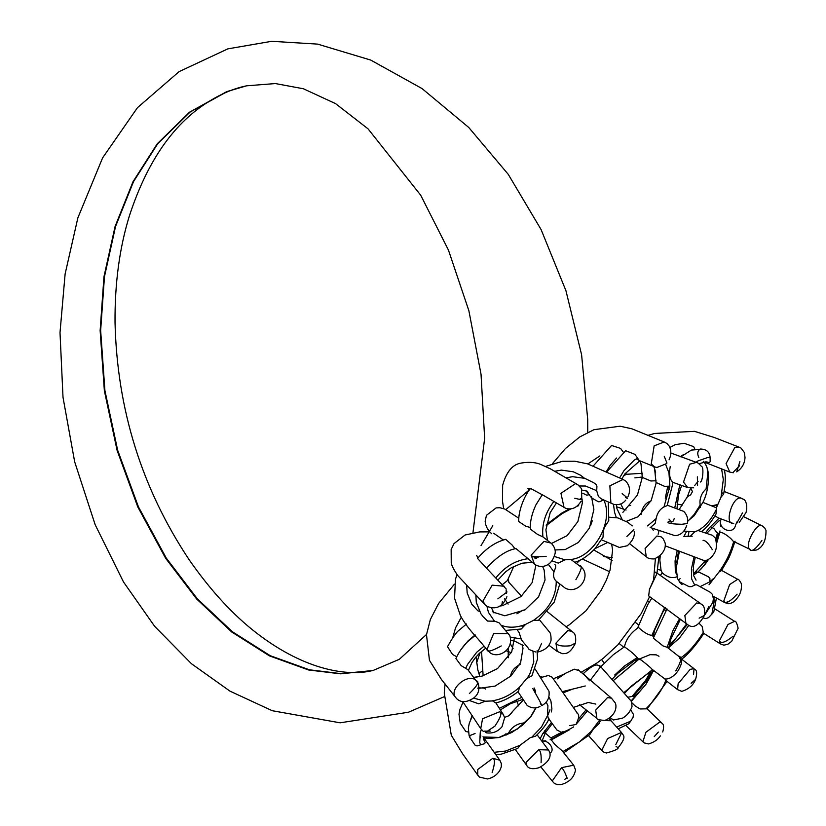 <?xml version="1.0" encoding="UTF-8"?>
<svg xmlns="http://www.w3.org/2000/svg" width="826" height="826" viewBox="0 0 826 826"><rect width="100%" height="100%" fill="white"/><g stroke="black" fill="none" stroke-linecap="round" stroke-linejoin="round"><path stroke-width="1.24" d="M534.432 564.065L531.17 555.134L543.973 541.391L550.808 543.043C550.095 542.021 556.28 547.287 555.113 553.389C553.048 561.143 548.991 565.469 542.971 566.368C537.447 567.07 533.204 563.249 534.432 564.065L516.023 548.588C506.772 550.106 496.942 556.662 486.555 568.236L506.204 589.01M515.052 548.846L512.079 544.974L505.657 539.326C495.301 542.135 485.936 548.505 477.552 558.448L486.937 568.567M581.008 501.32C576.992 507.742 571.933 510.086 565.81 508.351L542.29 494.722L535.929 504.862C531.882 513.555 529.993 521.619 530.261 529.043L537.344 534.267L542.919 536.9C541.67 524.365 545.346 512.533 553.936 501.403M542.723 495.032L530.55 488.434C525.181 494.33 518.263 510.096 518.707 521.526L525.77 526.214L530.251 527.494M475.662 635.029L467.991 641.379C466.349 642.814 460.247 648.999 455.921 658.508L461.166 665.642L467.867 669.679M466.504 624.012L459.38 629.97C456.664 631.766 452.7 637.331 447.516 646.675L452.493 654.409L456.716 656.763M483.045 616.609L487.567 621.08L494.733 621.214L499.028 622.773L509.25 634.977M466.69 585.933L467.186 592.985L471.708 604.095L477.862 610.817L479.4 611.323M475.074 733.509L469.973 735.532L469.757 737.329L475.126 745.248L477.025 745.919L484.511 743.699L485.275 742.564L483.344 738.981M460.288 723.235L465.812 731.495L468.332 732.043M496.199 754.778L501.485 754.086L517.757 748.439L520.039 745.269L530.251 737.69L535.609 736.203C542.207 729.926 546.678 724.123 549.011 718.816M507.68 734.438L508.909 732.394C511.232 728.202 514.846 725.3 519.74 723.69L525.346 722.595M505.626 733.953L506.493 734.944M512.068 712.322L508.93 715.729L504.572 717.412M469.519 700.551L478.719 703.824L485.182 701.222L492.616 700.933L495.868 702.926L503.179 714.283L499.575 711.764C502.342 712.477 500.793 717.267 494.929 726.116L485.461 732.476M478.099 687.81L483.695 688.079L485.678 689.07M476.901 677.403L473.907 677.361M603.29 499.575L600.306 501.63L598.354 501.754L591.705 497.985L591.54 496.663L593.863 509.539L589.496 527.948L578.376 542.465L565.211 549.579L555.031 549.951M625.747 500.122C622.887 503.788 618.984 505.233 614.017 504.459L601.421 498.966L598.406 496.478L596.713 490.82L596.93 486.318L596.165 484.459L593.718 482.745L584.787 478.326L572.521 476.685L565.955 477.893M556.569 581.494L565.573 588.38C579.263 594.441 590.704 576.507 582 567.71L570.931 559.501L564.943 559.801L558.242 563.095M543.529 568.371L544.489 571.272M555.537 565.418L555.661 567.41L553.988 571.86C552.986 575.774 553.75 578.902 556.259 581.246C556.249 596.857 548.66 609.898 533.503 620.367L525.604 624.384L521.268 628.999L505.729 630.424M538.655 556.941L534.959 558.727M538.418 620.295L533.503 620.367M525.212 609.764L522.631 610.342L516.89 613.821M517.324 629.949L519.162 632.716L521.557 640.016M537.096 650.712L537.55 659.034L531.934 675.782L526.523 678.735L519.44 687.273L518.542 691.29M520.091 664.548L518.129 665.58C513.762 668.255 511.232 671.765 510.571 676.102M518.016 691.713L519.657 694.305M544.84 730.483L545.614 732.394L542.847 733.519L540.287 738.454M549.982 753.157C555.557 749.915 548.98 740.757 543.642 741.159M569.135 729.977L551.303 739.91L554.752 744.35L562.031 750.7L573.698 765.206L561.618 767.633C563.332 769.171 565.211 772.806 567.235 778.515M549.961 709.864L547.7 715.657L548.247 718.083L556.879 729.988L559.956 731.557C561.133 733.199 565.707 731.64 573.678 726.88M670.258 466.494C668.853 473.845 669.628 479.049 672.57 482.085L672.416 485.223L667.16 505.615L663.97 506.937L669.865 486.142L664.6 486.359L656.278 482.57L651.249 500.339L638.157 516.704L625.932 521.485M636.247 458.843L638.715 460.185M666.406 463.675L656.938 467.475L655.317 467.093L639.293 460.588L634.957 454.362L625.592 450.707L606.738 471.956M617.9 517.912L609.247 517.21M663.97 506.937C659.85 509.25 657.238 513.111 656.133 518.511L655.194 523.343M650.919 501.021L650.382 501.206C645.457 503.106 642.411 507.164 641.244 513.38L641.038 514.629M592.263 520.783L590.621 525.439M608.266 502.063L608.762 520.7L604.487 527.308L603.269 531.128L603.063 536.745M656.102 480.763L650.836 480.98L642.298 477.387L637.424 495.084L622.876 512.368M655.658 472.957L654.873 469.612M700.252 507.463L699.942 501.578C700.376 496.302 702.42 492.11 706.085 488.992L707.696 487.505M690.866 488.207L692.446 491.666L690.629 494.857L687.408 496.715L686.86 497.923M688.832 532.636L687.986 536.632M665.178 545.821L703.597 560.379C704.093 561.215 709.689 560.338 713.416 554.587C716.627 550.395 717.247 544.892 715.285 538.098C713.127 535.775 711.754 534.721 711.196 534.938L698.032 530.488L694.842 531.841L690.835 535.661M720.675 523.901C721.707 530.529 733.777 534.112 735.553 525.109L737.288 521.351M697.01 584.984L695.791 584.705L691.362 586.646L689.06 586.646L679.457 581.762L678.693 580.213L680.087 578.613M700.066 586.656L709.916 581.783L709.895 578.489L708.512 576.806L699.085 572.212L697.681 572.16L693.468 574.999M713.674 506.183L714.345 505.419L716.865 505.182M677.712 576.341L676.835 576.827C672.168 578.603 667.325 577.291 662.297 572.893L660.49 575.133M703.38 617.993L705.807 618.633L708.502 617.652L713.747 612.107L716.41 598.034M641.059 659.891L639.943 659.716C636.815 656.195 651.177 667.79 651.869 669.07M653.717 636.743L651.828 635.39C648.121 634.946 643.671 632.303 638.477 627.461C630.579 632.974 625.912 639.448 624.487 646.861C630.248 650.867 634.42 654.388 637.001 657.413M679.674 618.55L672.839 630.775L667.181 647.305L663.051 645.932L653.335 638.137M653.098 670.113L651.89 673.706L646.169 684L631.27 701.419M631.931 702.823L635.277 706.034L640.088 708.966L647.026 708.822L661.378 722.585L659.757 722.058L645.911 732.27L642.876 741.758L644.27 742.925L648.513 743.927C653.882 742.44 657.837 739.766 660.387 735.873M695.626 679.292C698.682 668.048 693.799 669.814 694.047 668.678L690.216 669.339L678.136 683.649L677.619 689.658L665.694 680.314L664.889 678.755M604.291 720.582L611.003 720.747L621.689 732.724L615.814 744.536M611.24 718.713L609.433 720.509M618.251 728.831L628.803 723.752L630.661 721.222L633.108 717.205L633.428 714.356L630.734 709.916M733.147 636.165C725.465 642.391 720.892 643.939 719.415 640.8L720.417 643.898L703.442 633.17L702.121 626.407L699.095 623.32M709.018 584.798L718.93 572.046L721.397 570.663L720.468 569.899M718.93 572.046C725.734 562.723 730.659 552.542 733.705 541.484L732.621 540.741C731.309 538.16 720.943 530.323 719.663 532.935L716.679 543.105M733.705 541.484L732.621 540.741M719.394 533.968L716.731 532.429L713.963 528.63L711.599 527.256M706.333 461.899L709.327 462.632L710.164 461.651L710.123 457.676C709.751 452.018 706.457 449.127 700.241 449.024C697.516 450.872 697.041 453.701 698.817 457.521M701.264 531.686C706.116 528.403 711.041 522.486 716.049 513.968L716.379 507.794L721.036 497.149L723.648 494.051L722.089 492.75M716.379 507.794L702.926 502.384L694.15 515.765L687.511 521.32M702.472 459.462L701.274 459.814M693.128 569.62L693.561 573.812L703.7 562.527L705.703 561.659L706.653 560.235M627.75 697.278L633.573 696.163L632.974 695.502M545.253 733.013L552.264 739.146M578.943 718.424L585.882 710.092M563.797 752.785L589.712 734.686L593.574 728.78L599.573 723.08L599.449 720.386M480.804 735.687L480.422 737.763M582.805 493.246L586.821 495.218L589.63 494.547M588.071 492.523L585.84 490.747M580.348 498.563C584.034 500.174 582.175 500.081 574.772 498.274M507.03 591.984L497.841 598.871M531.17 555.134C531.035 556.786 536.043 557.178 546.182 556.321M454.434 584.168L438.544 603.538L430.346 619.541L426.484 634.719L429.448 660.304L441.425 679.488L456.128 698.032C447.341 689.803 468.817 671.734 476.478 680.903C479.72 681.522 477.345 685.735 469.375 693.551M487.03 649.381L493.669 633.47L508.413 633.697L509.838 635.813C514.35 649.504 497.851 659.52 489.56 652.375L487.03 649.381C486.731 652.468 491.47 651.322 501.248 645.942M445.038 683.856L444.264 693.128L451.306 735.243L462.581 753.766L477.758 775.129L477.748 769.502L492.812 758.268C495.156 759.177 494.929 763.957 492.131 772.599M515.352 749.574L526.596 765.268L526.059 762.398L538.728 749.698C540.72 750.927 541.505 755.274 541.082 762.728M537.127 734.789L548.402 749.977L538.728 749.698M588.639 735.718L601.741 750.38L603.445 751.959L606.408 753.002C614.534 750.762 618.457 748.986 618.158 747.675L616.082 746.497M695.595 679.354L691.135 683.329M680.696 658.446L694.047 668.678L693.53 674.687M733.405 541.34L749.461 549.104C751.288 552.429 755.429 549.579 761.892 540.565M729.048 601.514L724.898 602.67L723.783 601.018C725.434 604.281 729.874 601.999 737.102 594.162M695.027 574.101L696.648 570.993M694.831 449.137L693.664 446.629L684.165 443.294L675.203 444.656L669.907 447.465M733.364 472.74L729.781 472.1L726.075 463.572L734.861 447.444L738.857 447.052L741.056 448.105L744.391 452.596L745.011 457.594C744.629 463.747 741.862 468.507 736.699 471.873L739.889 461.6M736.74 523.261L742.481 512.925M666.943 463.056L664.259 456.303M697.567 485.461L697.351 476.829M625.891 496.54L625.396 497.417C628.958 499.389 627.874 498.13 622.154 493.638M623.341 452.163L620.594 448.415L611.57 445.482L593.336 465.885M733.756 523.674L717.856 517.706L715.027 515.754M600.089 721.625L599.335 720.592M584.385 478.182L580.647 475.28L573.244 471.78L561.432 470.108L554.783 471.254M579.676 565.81C582.671 565.345 581.411 569.961 575.898 579.666M522.775 627.399L522.032 626.366M537.798 651.982L541.608 643.382M532.832 688.616L539.585 700.768C542.238 706.23 542.506 707.17 540.39 703.587L541.784 705.569C547.37 702.596 549.765 697.836 549.001 691.269L535.165 669.081M552.098 677.196L548.34 675.492L540.617 677.63M575.918 724.516L569.795 725.631M678.322 656.112C682.286 656.402 681.44 661.358 675.782 670.96M704.939 614.523L708.791 606.625M703.071 540.349C705.456 540.307 708.532 543.394 712.311 549.631M667.986 522.6C669.225 523.529 673.82 524.097 681.78 524.283L687.211 523.55C688.399 519.244 687.263 515.207 683.825 511.428L667.336 505.213M633.852 529.549L626.872 536.477M668.244 521.485L671.362 522.042L673.283 521.01L674.212 518.614M659.086 530.55L658.136 534.236M624.477 646.789L613.419 654.615L600.141 667.387C598.169 662.782 592.572 664.858 583.352 673.603L588.835 679.963M535.331 692.756L535.485 691.001L534.112 687.934M552.016 560.854L558.262 563.105M667.924 486.504L669.473 489.56M593.801 549.961L612.18 560.503M609.557 571.695L582.278 558.965M557.302 678.879L565.686 673.2L574.256 669.184L578.437 670.464M607.513 697.578L611.467 698.177L615.246 702.926C616.939 706.354 616.279 715.44 604.849 720.478C599.026 719.962 596.362 719.24 596.868 718.29L595.691 710.112L607.513 697.578M704.413 615.453C698.899 625.241 693.613 628.514 688.533 625.282L648.689 595.928L649.432 589.413L656.928 573.636L654.977 571.953M685.952 623.62L684.857 615.504L696.679 602.959L700.902 603.765M502.538 584.488L508.413 579.769L508.816 582.278L521.474 596.155M576.527 506.555L578.2 505.223M660.996 536.714L663.247 538.862L665.033 542.734C665.839 544.809 665.849 553.761 654.244 558.913C647.078 559.15 646.737 556.61 646.262 556.724L645.085 548.547L656.907 536.002L661.172 536.859M557.209 651.415L555.919 643.155C557.354 645.695 562.114 646.572 570.198 645.798L575.474 643.093C576.858 631.332 571.468 632.2 571.829 631.312L547.462 611.818M570.621 508.961L561.649 513.896L546.254 525.522L561.938 513.751L570.828 508.93M700.768 603.672C700.438 604.456 705.92 604.064 704.413 615.442L699.137 618.147M555.919 643.155L567.741 630.61L571.757 631.26M649.432 589.413L653.572 579.945L655.41 558.582M564.075 507.525L560.937 493.298L575.485 483.633L577.859 484.728L581.525 488.651L581.783 499.637M506.916 596.723C502.704 606.873 495.992 610.053 486.782 606.253L484.934 604.642L482.983 600.967L492.182 585.159L504.201 586.243M550.808 543.043L542.744 536.755M540.823 766.869L552.8 781.737L552.346 780.828L561.618 767.633M462.808 701.625L480.722 728.625L482.57 718.775L499.575 711.764M612.231 503.808L610.889 503.024L609.867 485.843L623.041 479.452L625.592 480.959C629.897 485.595 630.682 490.83 627.956 496.663M654.481 466.793L651.249 463.964L654.151 445.864L664.187 441.972L666.871 443.438L669.308 446.226C671.404 450.511 671.321 455.012 669.081 459.752M596.713 490.675L585.51 486.018L579.511 485.998M554.411 556.476L564.943 559.801M570.931 559.501C594.472 556.972 614.441 520.328 603.569 499.627M528.186 558.696C515.538 560.317 504.758 566.739 495.827 577.952M486.968 606.377L488.434 612.355L494.485 621.193M501.196 625.292C508.548 628.101 516.673 627.791 525.604 624.384M553.988 571.86L548.299 564.292M536.477 558.18L531.118 555.65M473.577 698.115L485.182 701.222M492.286 700.84C502.177 699.219 511.232 694.697 519.44 687.273M527.153 678.352L529.838 673.913L533.792 661.905L533.007 651.497M520.803 638.87L510.385 637.104M484.129 646.108L476.716 652.241L467.526 664.455L465.874 667.966M481.362 729.554L480.236 732.59L479.761 742.564L480.608 744.784M494.506 752.279L505.677 751.02L520.039 745.269M531.799 737.215L541.453 727.076L547.462 715.719L547.937 705.745L546.172 701.976M521.629 697.392L499.41 708.316M483.716 737.68L487.794 738.537L499.193 737.515L511.8 732.507L522.724 725.063L531.366 715.977L536.105 707.665M562.826 751.639L579.232 742.068L591.003 731.568L599.666 720.014M551.386 722.564L542.847 733.519M576.238 724.123L587.214 711.165M669.865 486.142L668.967 472.895L665.632 464.46M637.145 458.306L634.12 460.258L623.929 470.696L619.583 477.934M613.491 504.304L614.513 512.11L616.289 517.489M647.574 525.945L656.112 518.604M616.526 458.027L610.177 465.317L606.253 471.718M683.319 454.692L680.376 456.685M688.058 520.979L694.077 514.608L700.035 505.285M693.561 487.825L687.707 487.588L683.525 482.074L689.617 464.243L696.39 462.405C696.432 462.952 696.648 460.939 701.625 466.587C703.969 466.752 702.802 481.135 700.479 482.002M698.115 481.321L694.48 485.75M719.033 518.181L708.584 528.63L705.6 532.791M694.047 556.889L691.424 568.908L691.672 579.047L694.666 584.942M732.786 523.302C724.288 523.684 732.332 497.035 740.416 498.037L743.359 499.214C745.031 499.162 748.211 504.954 746.012 512.564L739.27 522.424M711.826 614.327L714.366 600.357L713.561 596.455M713.106 596.207L724.898 602.67L728.563 603.754C732.135 603.259 735.016 601.359 737.205 598.086C740.426 594.245 741.82 589.465 741.418 583.745C739.549 580.358 738.31 578.871 737.701 579.305L721.583 570.394M645.953 708.853C655.885 698.858 662.504 689.369 665.797 680.387M652.499 669.638L623.733 692.735M609.299 718.413L609.113 720.54M616.671 727.035L630.661 721.222M658.332 732.073L654.244 736.627M679.829 658.446C687.893 653.345 695.729 644.59 703.37 632.169M668.936 647.316L679.292 638.219L688.832 625.406L679.571 637.878L668.946 647.223M709.916 581.783L713.416 578.551M697.97 572.026L704.991 564.478L708.491 559.491M710.123 457.676L707.686 457.532L697.96 460.929L696.029 462.281M679.829 484.903L674.759 507.773M683.794 531.077L694.842 531.841M698.032 530.488C705.074 526.647 711.134 519.75 716.204 509.797M667.749 486.524L665.271 498.192M668.988 519.12L671.693 522.063M721.036 497.149L723.318 479.462L721.635 469.189M738.857 447.052L714.222 437.47L694.46 431.337L654.667 433.454L648.018 435.343M739.518 465.75L733.767 471.708M706.085 488.992L707.727 473.814L707.18 468.208M677.237 550.446L675.069 560.937L675.327 571.076L676.484 574.462M703.7 562.527L705.105 560.482M715.719 538.903L717.484 533.028M664.796 607.286L651.828 635.39M669.287 644.745L675.967 638.178L686.509 624.043M632.231 696.246L645.312 680.82L650.33 672.385M637.166 657.62L624.435 666.045L614.709 674.997M551.148 737.763L562.516 731.815M585.262 685.972L562.258 691.672M601.741 750.38L607.616 738.578L621.389 732.455L623.227 735.016C625.024 737.164 623.331 741.376 618.168 747.675M472.131 715.44L470.717 719.363M474.743 635.246L468.115 640.821L460.836 649.763M506.152 589.919L506.317 593.388M492.812 758.268L499.823 760.199L483.014 736.72M490.293 731.124L484.325 731.144M567.008 777.741L564.881 779.321M719.415 640.8L728.005 624.477L734.603 621.338L714.789 608.783M749.461 549.104C744.278 544.086 758.165 520.05 762.625 526.327M750.204 549.693C750.276 550.56 752.424 550.643 756.668 549.961C762.997 547.039 766.105 540.503 765.991 530.375L764.597 527.7L761.882 525.739L744.164 516.911M723.783 601.018L729.647 584.56L737.701 579.305M569.073 509.022L561.742 513.091L546.399 524.551M513.834 566.337L507.587 580.141M426.515 634.461L399.34 659.303L373.094 670.464L340.653 673.83L308.594 669.989L269.431 655.865L231.672 631.942L196.671 599.015L165.644 558.283L137.818 506.978L117.085 450.356L104.365 390.719L100.132 330.565L103.962 276.751L115.062 226.541L133.027 181.689L157.229 143.807L189.526 112.191L226.768 91.603L246.468 85.821L275.368 83.56L303.431 88.774L335.573 103.632L368.004 128.804L420.713 195.225L448.435 250.061L468.879 310.762L481.031 374.23L484.645 438.296L472.968 532.708M246.767 85.759L227.346 91.479L190.073 112.078L157.756 143.693L133.533 181.586L115.557 226.427L104.468 276.648L100.648 330.462L104.912 390.605L117.664 450.232L138.438 506.854L166.305 558.139L197.373 598.86L232.426 631.787L270.236 655.699L309.44 669.803L340.962 673.634L372.443 670.609M529.043 488.816L528.692 490.964M503.674 508.589L502.466 501.114L502.652 485.254C506.441 471.574 512.76 464.16 521.609 462.994C529.642 461.734 536.353 462.364 541.763 464.893L550.467 468.879L577.209 484.346M477.934 557.984L476.685 555.423M488.693 531.851L479.638 531.913L465.079 535L454.021 543.591L451.151 549.517L451.244 562.96C451.812 565.841 453.959 570.012 457.666 575.454L484.934 604.642M518.831 518.274L504.882 509.095L499.875 507.722L496.106 507.907L486.462 515.321L485.151 521.175C485.523 526.017 487.701 530.209 491.697 533.751M457.036 574.576L455.456 579.284L454.548 598.22L460.433 615.659C463.933 622.36 469.849 630.186 478.192 639.159L487.867 650.661M481.537 651.373L483.138 675.813M545.511 466.432L562.475 461.3L574.772 461.218L587.554 463.851L623.041 479.452M552.646 463.438L565.418 448.559L579.707 436.964L593.977 429.685L620.089 426.216L631.859 428.787L664.187 441.972M585.82 490.386L591.333 497.551M582.165 490.107L587.286 491.212M547.442 540.421L545.903 529.827L550.188 512.657L556.301 503.127M498.078 579.821L505.719 571.726L511.294 567.751L521.991 563.218L532.223 562.33M542.579 566.419L544.158 570.085L545.046 579.997L538.552 596.868L524.954 609.929L504.8 615.773L493.504 612.252M492.812 611.746L493.969 612.954L491.563 608.019M521.588 640.057L528.227 648.1C527.886 649.04 530.426 650.361 535.867 652.044M522.001 644.435L523.013 648.214L520.607 662.617L510.953 675.957L495.063 686.096L477.924 688.502M510.943 640.501L514.464 641.017L523.312 645.581M519.265 693.695L527.195 705.487C531.438 708.305 535.713 708.646 540.008 706.478M468.414 670.34L471.832 662.741L475.146 657.961L479.204 653.5L485.791 648.131M535.847 707.706L530.643 716.741L517.241 729.121L499.038 737.422L483.21 736.998M500.401 709.885L510.499 703.68L522.899 699.385M542.062 740.901L545.614 732.394L552.202 723.741M545.769 740.788L542.124 740.994M587.162 711.114L576.352 723.979M568.959 730.06L550.075 739.838M573.316 707.448L588.318 702.472L595.866 704.103M610.228 717.68L613.357 719.983L622.453 718.197C626.862 715.76 630.052 711.94 632.004 706.757C631.797 701.945 631.198 699.715 630.207 700.056L599.624 665.488M653.738 466.504L654.595 468.734L656.061 482.766M622.329 519.884L616.919 508.568L616.372 504.8M621.864 478.935L624.807 473.969L639.747 460.815M618.024 517.974L627.76 522.3L632.251 525.904M639.871 460.877L641.007 463.871L642.298 477.387M687.108 497.2L679.271 509.332M670.826 452.989L696.39 462.405M720.21 520.163L720.53 526.11M696.06 580.162L693.572 575.474L693.458 565.769L695.275 557.364M706.839 533.266L718.919 520.896L722.027 519.368M630.651 505.502L629.67 505.688M634.874 477.872L642.329 477.015M724.185 491.491L741.366 498.233M697.051 585.004L710.298 592.294L712.239 594.204L713.396 598.613L712.9 602.247L705.167 614.368M668.853 648.606L670.361 640.253L680.438 619.149M661.089 570.425L657.744 569.248M612.51 557.777L603.847 556.579M667.243 647.347L678.693 656.319L680.996 659.014C682.431 661.368 681.336 665.446 677.723 671.259C670.536 680.8 663.763 679.075 664.445 678.6L651.394 668.771M652.612 671.476L645.643 684.723L631.002 701.026M624.394 693.489L631.126 686.251L647.563 673.737L654.223 670.991M623.754 647.223L619.159 643.506M625.85 725.486L642.876 741.758M665.993 610.507L664.403 609.66M649.339 602.009L647.615 601.183M719.993 530.922L716.679 543.033M708.44 559.522L701.243 568.815L697.681 572.16M676.969 508.537L678.528 494.929L681.615 485.523M699.095 463.737L705.683 461.879L707.603 462.085M703.267 461.342C706.633 464.842 708.398 470.139 708.563 477.232C708.378 486.855 706.498 495.249 702.926 502.384M690.577 488.197L687.335 496.736M676.762 562.465L678.497 550.932M684.31 535.723L686.21 532.13M653.273 636.402L654.646 630.176L662.658 612.489L665.58 607.853M611.963 679.437L617.672 673.386L634.141 660.831L638.622 658.766M563.105 692.88L571.809 689.411M523.323 700.045L511.304 712.817M514.495 637.342L511.717 651.817L497.531 668.585L482.105 676.102L473.876 677.33M535.919 565.077L532.171 582.598L520.958 596.589L502.476 605.664L499.792 606.057M582.041 498.925L582.33 503.096L577.89 521.547L567.142 535.661L551.396 543.518M527.855 488.734L530.096 489.033M493.649 533.235L503.416 540.008M455.663 697.474L456.602 698.61C460.949 702.874 466.68 702.647 473.794 697.939C478.326 694.439 479.823 689.679 478.275 683.639L467.64 669.38M461.29 617.228L455.549 627.843L452.772 637.579M480.092 652.664L476.571 662.979M477.758 775.129L479.431 777.09L487.443 778.959C492.441 777.978 496.509 775.273 499.637 770.844L501.279 766.951L501.341 763.637L499.823 760.199M480.722 728.625L483.447 731.557M486.122 732.796C492.523 733.756 497.82 731.722 502.032 726.704L504.645 717.711L503.179 714.283M552.8 781.737L554.339 783.347C558.149 785.495 562.558 784.979 567.576 781.768C571.768 779.372 574.421 775.438 575.546 769.987L573.698 765.206M526.596 765.268C526.73 764.577 527.442 771.112 539.12 767.684C556.631 757.865 547.793 749.461 548.402 749.977M508.207 648.214L508.227 657.775M516.746 701.067L518.759 705.931M601.596 659.592L604.219 663.041M633.614 696.122L634.895 697.361M662.72 731.981C665.302 722.895 661.192 723.483 661.378 722.585M720.417 643.898L723.865 645.178L727.943 644.197L731.671 641.337L738.124 628.256C736.895 622.959 735.718 620.656 734.603 621.338M677.619 689.658L681.791 691.341C688.574 689.287 693.128 685.394 695.451 679.664M635.648 622.587L638.519 624.9M706.767 562L705.848 561.494M729.781 472.1L704.072 462.013M626.717 474.031L623.527 475.962M687.707 487.588L672.57 482.229M624.508 474.413L642.432 473.288M587.875 463.944L599.893 455.911M677.072 504.108L682.596 505.058M476.044 656.866L477.82 669.814L479.865 676.639M537.974 651.982C545.274 650.186 549.641 646.262 551.066 640.202C551.138 630.806 548.588 631.9 548.774 631.136L539.275 619.634M576.073 724.34C581.772 712.291 576.3 714.139 577.126 712.869L552.036 677.103M686.705 525.512C684.455 531.954 680.541 535.331 674.956 535.661L650.392 527.556M634.172 531.376C635.08 535.867 632.799 540.669 627.337 545.759L619.324 547.442L601.534 539.801M636.547 657.145L639.582 659.52M574.524 562.32C580.988 560.648 587.875 556.032 595.174 548.474L602.99 537.23M555.65 565.583L554.835 564.334M559.77 583.992L554.215 602.092L538.428 620.295M483.065 616.64L480.856 613.677L476.303 602.34L475.859 595.216M518.552 691.279C511.17 697.154 503.612 701.037 495.879 702.947M472.451 715.884L469.344 723.08L468.352 727.892L469.106 735.677L470.035 737.907M551.407 711.919L551.882 708.78L550.952 701.14L548.991 697.123M639.334 658.88L613.14 680.769L638.446 659.385L650.031 654.688L656.288 654.853L658.983 656.278M667.047 681.378L647.13 708.935M703.7 633.305C701.078 638.498 688.378 654.956 681.553 659.2M653.345 638.116L667.026 608.917M679.395 551.272L676.205 568.071L677.506 578.572L680.304 583.104L682.08 584.519M716.978 504.717L712.363 505.667M735.068 541.236C731.568 551.758 729.059 558.118 727.51 560.317L721.397 570.663M680.8 456.85L691.352 450.087L701.666 449.261M683.866 536.404L692.219 536.188M724.578 470.242L725.321 476.323L725.083 485.451L723.638 494.082M655.194 523.354L650.062 527.793M660.263 555.526L659.85 560.183L661.068 570.384L662.256 572.945M718.63 533.586L716.328 540.638M651.797 598.21L647.852 604.477L637.662 627.894M687.232 624.549L668.998 646.675M599.872 667.697L589.847 680.861M652.137 671.652L647.13 679.974L633.573 696.163M565.376 731.402L552.098 738.94M583.424 673.531L580.926 672.498M564.695 673.84L553.265 678.848M463.087 702.079L459.958 709.348L458.988 714.191L460.288 723.256M623.341 509.022L620.729 503.932M578.055 669.628L611.467 698.177M657.031 573.12L700.84 603.713M656.928 573.616L658.911 556.683M653.242 530.24L651.993 528.103M626.056 510.034L616.609 506.761M649.587 596.723L641.131 613.728L617.972 644.765L603.538 658.054L597.136 662.896L580.854 672.426M529.734 489.519L505.853 509.559M492.792 525.677L481.021 545.645M511.273 652.736L505.977 650.661M629.732 543.776L646.128 556.621M504.5 598.705L508.124 604.095M548.887 645.199L557.147 651.373M576.837 506.328L578.706 505.657M541.825 677.052L539.77 676.288M502.332 601.689L501.785 605.788M510.385 643.981L513.08 648.503M607.606 542.496L595.05 548.609M580.007 560.152L576.662 563.373M557.096 651.322L562.186 653.665C565.345 653.469 569.579 654.76 575.474 643.103M596.961 718.362L579.449 704.681M565.903 626.841L569.207 624.879L585.985 610.786L600.967 590.724L606.429 580.017L610.063 570.074L612.624 550.147L611.684 544.313M245.683 86.007C231.456 89.063 217.093 95.609 202.597 105.645C170.548 127.823 146.13 164.622 129.341 216.03C119.512 247.872 114.742 283.401 115.031 322.625C117.127 409.531 141.824 488.548 189.102 559.677C210.589 590.518 233.128 615.019 256.731 633.17C307.602 672.302 350.11 675.926 371.783 670.743M587.751 432.37L587.72 419.474L581.597 354.726L565.955 290.752L541.092 229.566L508.248 174.338L468.734 127.452L422.034 88.568L370.698 60.061L317.618 44.119L271.682 41.3L227.862 48.858L179.118 71.614L137.488 107.648L102.61 157.859L77.861 217.878L65.12 273.974L60.009 332.579L63.013 397.347L74.65 461.755L95.176 524.758L123.497 581.958L154.565 626.222L191.477 663.753L229.989 691.145L272.229 710.711L340.116 722.812L408.498 712.229L444.151 696.741M478.873 673.696L482.518 670.743"/></g></svg>
